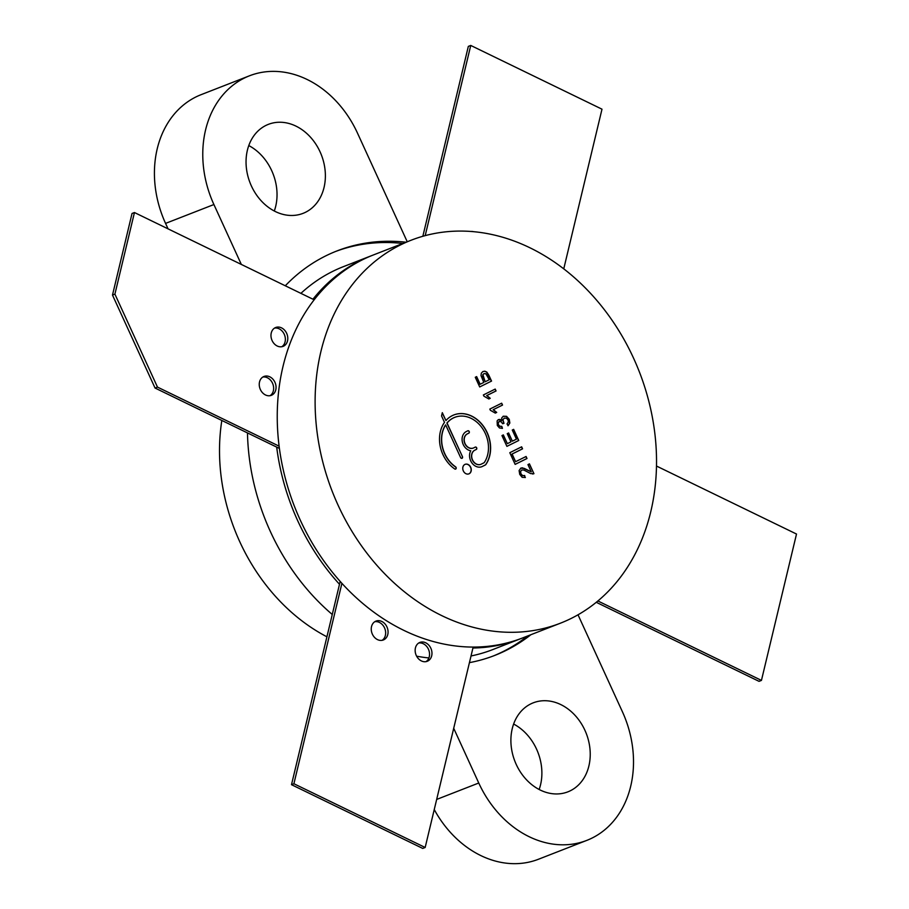 <?xml version="1.0" encoding="UTF-8"?>
<svg xmlns="http://www.w3.org/2000/svg" width="909" height="909" viewBox="0 0 909 909"><rect width="100%" height="100%" fill="white"/><g stroke="black" fill="none" stroke-linecap="round" stroke-linejoin="round"><path stroke-width="1.36" d="M482.929 374.724L485.167 381.769L489.235 379.735L485.838 373.69L483.94 373.656L482.77 374.781L482.702 376.371L485.167 381.769M484.088 373.599L482.77 374.781M400.346 244.998A205.514 164.779 68.7 0 0 335.08 498.382A205.514 164.779 68.7 0 0 560.512 623.154A205.514 164.779 68.7 0 0 639.334 371.804A205.514 164.779 68.7 0 0 411.141 240.226A205.514 164.779 68.7 0 0 400.346 244.998M462.454 456.636L447.058 423.026A28.213 22.611 -111.3 0 1 454.818 417.322A28.213 22.611 -111.3 0 1 482.804 428.923A28.213 22.611 -111.3 0 1 484.406 462.363A2.057 1.648 -111.3 0 1 483.849 462.863L481.259 464.147A7.692 6.17 -111.3 0 1 480.861 464.329A7.692 6.17 -111.3 0 1 472.419 459.659A7.692 6.17 -111.3 0 1 474.862 450.171L476.339 449.432A1.284 1.023 68.7 0 0 475.271 447.103L473.794 447.842A7.692 6.17 -111.3 0 1 473.396 448.023A7.692 6.17 -111.3 0 1 464.953 443.342A7.692 6.17 -111.3 0 1 467.396 433.866L468.874 433.127A1.284 1.023 68.7 0 0 467.805 430.798L466.328 431.536A10.26 8.226 68.7 0 0 462.386 442.069A10.26 8.226 68.7 0 0 470.76 450.773A10.26 8.226 68.7 0 0 471.782 462.738A10.26 8.226 68.7 0 0 481.793 466.715A10.26 8.226 68.7 0 0 482.327 466.476L485.326 464.988A2.057 1.648 68.7 0 0 485.861 464.522A30.77 24.668 68.7 0 0 484.588 427.855A30.77 24.668 68.7 0 0 453.886 414.936A30.77 24.668 68.7 0 0 445.933 420.549L442.319 412.675L441.547 415.924L444.49 422.367A30.77 24.668 68.7 0 0 454.727 468.953A1.284 1.023 68.7 0 0 455.591 466.84A28.213 22.611 -111.3 0 1 445.671 424.923L460.602 457.557A1.284 1.023 68.7 0 0 462.454 456.636L446.898 423.083A28.213 22.611 -111.3 0 1 454.659 417.379A28.213 22.611 -111.3 0 1 454.739 417.356M509.801 452.705L515.153 464.385L526.993 458.5L526.072 456.488L515.608 461.681L512.097 454.034L522.561 448.83L521.641 446.819L509.801 452.705M480.157 384.257L476.646 376.599L475.271 377.28L479.702 386.95L491.542 381.076L488.86 375.212L486.804 372.054L484.838 371.19L482.918 371.52L481.304 373.179L481.02 375.61L483.793 382.45L479.986 384.314L476.498 376.678M506.904 446.364L518.744 440.49L513.642 429.355L512.267 430.037L516.437 439.149L512.369 441.172L508.608 432.968L507.233 433.65L510.983 441.865L507.358 443.672L503.336 434.9L501.961 435.581L506.904 446.364L518.584 440.547L513.494 429.434M502.268 428.389L501.632 426.423L499.655 426.31L498.337 424.833L498.064 422.867L499.064 421.549L501.109 421.662L502.632 423.742L503.984 423.31L502.95 419.765L504.222 418.151L506.358 418.14L508.04 419.935L508.336 422.015L507.04 423.924L508.12 425.696L509.835 423.049L509.267 419.356L506.563 416.333L503.313 416.22L501.757 417.913L501.7 420.481L500.007 419.435L498.382 419.606L497.121 420.89L497.314 425.435L499.473 427.969L502.438 428.344L501.791 426.355L499.814 426.253L498.496 424.776L498.234 422.799L499.336 421.435M503.825 423.378L502.791 419.833L504.37 418.083M524.709 475.521L522.561 475.612L520.959 473.816L520.607 471.51L521.686 470.021L523.811 470.021L530.686 473.589L533.935 473.669L529.447 463.863L527.959 464.601L531.276 471.851L522.402 467.817L520.857 468.135L519.107 470.532L519.721 474.373L522.141 477.316L525.345 477.509L524.368 475.668M532.81 473.975L533.935 473.669L529.288 463.942M525.186 477.566L524.55 475.589L522.402 475.668L520.789 473.884L520.448 471.566L521.755 469.987M502.529 405.073L501.666 403.198L489.826 409.084L490.383 410.289L495.303 413.106L496.7 412.413L493.303 409.664L502.529 405.073L501.518 403.278M496.064 390.95L495.2 389.075L483.361 394.961L483.918 396.165L488.837 398.983L490.235 398.29L486.838 395.54L496.064 390.95L495.053 389.154M464.885 464.442A5.124 4.113 68.7 0 0 463.26 470.76A5.124 4.113 68.7 0 0 468.885 473.873A5.124 4.113 68.7 0 0 470.851 467.601A5.124 4.113 68.7 0 0 465.158 464.317A5.124 4.113 68.7 0 0 464.885 464.442M468.805 473.907A5.124 4.113 68.7 0 0 470.692 467.669A5.124 4.113 68.7 0 0 465.078 464.351M488.826 398.971L490.076 398.347L486.679 395.597L495.905 391.018M495.291 413.095L496.541 412.47L493.144 409.72L502.37 405.141M532.651 474.032L533.776 473.737M531.276 471.851L524.232 468.385L520.687 468.192M501.7 420.481L498.223 419.663M507.961 425.764L509.665 423.105L509.108 419.424L506.404 416.39L503.143 416.277M507.358 443.672L503.188 434.979M512.369 441.172L508.449 433.048M479.691 386.939L491.542 381.076M491.383 381.132L486.645 372.122L484.679 371.247L482.759 371.588M515.608 461.681L511.937 454.091L522.402 448.898L521.482 446.898M515.142 464.374L526.834 458.568L525.913 456.568M461.908 458.318A1.284 1.023 68.7 0 0 462.283 456.693M455.534 469.112A1.284 1.023 68.7 0 0 455.432 466.908A28.213 22.611 -111.3 0 1 445.512 424.992L445.671 424.923M445.933 420.549L442.263 412.947M481.713 466.749A10.26 8.226 68.7 0 0 482.168 466.533L485.167 465.044A2.057 1.648 68.7 0 0 485.701 464.579A30.77 24.668 68.7 0 0 484.463 427.957A30.77 24.668 68.7 0 0 453.807 414.958M473.316 448.046A7.692 6.17 -111.3 0 1 473.237 448.08A7.692 6.17 -111.3 0 1 464.794 443.41A7.692 6.17 -111.3 0 1 467.237 433.923L468.714 433.195A1.284 1.023 68.7 0 0 467.794 430.809M480.781 464.351A7.692 6.17 -111.3 0 1 480.702 464.385A7.692 6.17 -111.3 0 1 472.26 459.715A7.692 6.17 -111.3 0 1 474.703 450.228L476.18 449.501A1.284 1.023 68.7 0 0 475.259 447.114M411.141 240.226L373.258 255.009A205.514 164.779 68.7 0 0 362.475 259.769A205.514 164.779 68.7 0 0 314.162 299.8A205.514 164.779 68.7 0 0 279.108 446.16A205.514 164.779 68.7 0 0 341.909 583.339A205.514 164.779 68.7 0 0 473.157 647.072A205.514 164.779 68.7 0 0 522.641 637.925L560.512 623.154M314.162 299.8L134.452 212.536L114.909 294.13L157.473 387.098L279.108 446.16M271.859 395.097A10.135 8.124 68.7 0 0 275.086 382.609A10.135 8.124 68.7 0 0 263.974 376.462A10.135 8.124 68.7 0 0 260.088 388.847A10.135 8.124 68.7 0 0 271.337 395.335A10.135 8.124 68.7 0 0 271.859 395.097M283.597 346.147A10.135 8.124 68.7 0 0 286.812 333.648A10.135 8.124 68.7 0 0 275.7 327.501A10.135 8.124 68.7 0 0 271.814 339.886A10.135 8.124 68.7 0 0 283.063 346.374A10.135 8.124 68.7 0 0 283.597 346.147M341.909 583.339L293.902 783.74L425.162 847.483L473.157 647.072M375.44 621.336A10.135 8.124 68.7 0 0 372.224 633.823A10.135 8.124 68.7 0 0 383.337 639.981A10.135 8.124 68.7 0 0 387.223 627.585A10.135 8.124 68.7 0 0 375.974 621.097A10.135 8.124 68.7 0 0 375.44 621.336M419.344 642.663A10.135 8.124 68.7 0 0 416.129 655.15A10.135 8.124 68.7 0 0 427.241 661.298A10.135 8.124 68.7 0 0 431.127 648.912A10.135 8.124 68.7 0 0 419.878 642.424A10.135 8.124 68.7 0 0 419.344 642.663M597.895 600.974L761.447 680.398L796.511 534.038L656.491 466.044M563.75 268.859L601.997 109.182L470.748 45.45L425.196 235.636M473.487 231.681A10.135 8.124 68.7 0 0 470.953 231.477M114.909 294.13L112.489 295.073L132.032 213.479L134.452 212.536M112.489 295.073L155.053 388.041L157.473 387.098M155.053 388.041L279.404 448.421M270.075 395.688A10.135 8.124 68.7 0 0 272.802 383.893A10.135 8.124 68.7 0 0 262.803 377.053M281.801 346.727A10.135 8.124 68.7 0 0 284.528 334.932A10.135 8.124 68.7 0 0 274.541 328.092M340.182 581.419L291.494 784.683L293.902 783.74M291.494 784.683L422.742 848.427L425.162 847.483M382.087 640.334A10.135 8.124 68.7 0 0 384.802 628.528A10.135 8.124 68.7 0 0 374.815 621.699M425.991 661.65A10.135 8.124 68.7 0 0 428.707 649.855A10.135 8.124 68.7 0 0 418.719 643.015M596.27 602.303L759.038 681.341L761.447 680.398M422.844 236.283L468.328 46.393L470.748 45.45M372.054 255.486A205.514 164.779 68.7 0 0 370.849 255.94A205.514 164.779 68.7 0 0 360.066 260.713A205.514 164.779 68.7 0 0 312.957 299.209M276.688 447.103A205.514 164.779 68.7 0 0 339.489 584.282M472.941 648.003A205.514 164.779 68.7 0 0 520.221 638.868A205.514 164.779 68.7 0 0 521.425 638.391M370.849 255.94L343.454 266.632A205.514 164.779 68.7 0 0 332.66 271.405A205.514 164.779 68.7 0 0 300.902 293.357M247.475 432.923A205.514 164.779 68.7 0 0 332.262 614.484M416.629 656.184A205.514 164.779 68.7 0 0 428.9 657.957M471.032 655.968A205.514 164.779 68.7 0 0 492.826 649.56L520.221 638.868M221.83 420.469A180.914 145.054 68.7 0 0 326.91 636.8M453.705 728.291L478.759 783.013A99.865 80.072 68.7 0 0 586.85 840.37A99.865 80.072 68.7 0 0 622.37 711.656L578.022 614.802M407.232 241.749L357.521 133.18A99.865 80.072 68.7 0 0 249.418 75.822L201.071 94.684A99.865 80.072 68.7 0 0 165.563 223.398L168.063 228.852M434.241 809.533A99.865 80.072 68.7 0 0 538.503 859.232L586.85 840.37M539.151 789.489A47.757 38.292 68.7 0 0 513.619 724.041M274.302 211.013A47.757 38.292 68.7 0 0 248.771 145.565M402.823 243.476A217.092 174.062 68.7 0 0 335.376 251.554M249.418 75.822A99.865 80.072 68.7 0 0 213.91 204.536L241.328 264.428M417.583 657.696L416.913 656.241M493.167 656.037A217.092 174.062 68.7 0 0 527.686 635.959M469.43 662.638A217.092 174.062 68.7 0 0 494.78 655.412A217.092 174.062 68.7 0 0 530.913 634.698M530.697 703.952A47.757 38.292 68.7 0 0 515.528 762.833A47.757 38.292 68.7 0 0 567.92 791.83A47.757 38.292 68.7 0 0 586.237 733.415A47.757 38.292 68.7 0 0 533.208 702.839A47.757 38.292 68.7 0 0 530.697 703.952M305.583 212.24A47.757 38.292 68.7 0 0 320.741 153.36A47.757 38.292 68.7 0 0 268.36 124.363A47.757 38.292 68.7 0 0 250.043 182.777A47.757 38.292 68.7 0 0 303.072 213.354A47.757 38.292 68.7 0 0 305.583 212.24M406.05 242.214A217.092 174.062 68.7 0 0 336.989 250.918A217.092 174.062 68.7 0 0 285.29 285.778M165.563 223.398L213.91 204.536M436.672 799.431L478.759 783.013"/></g></svg>
